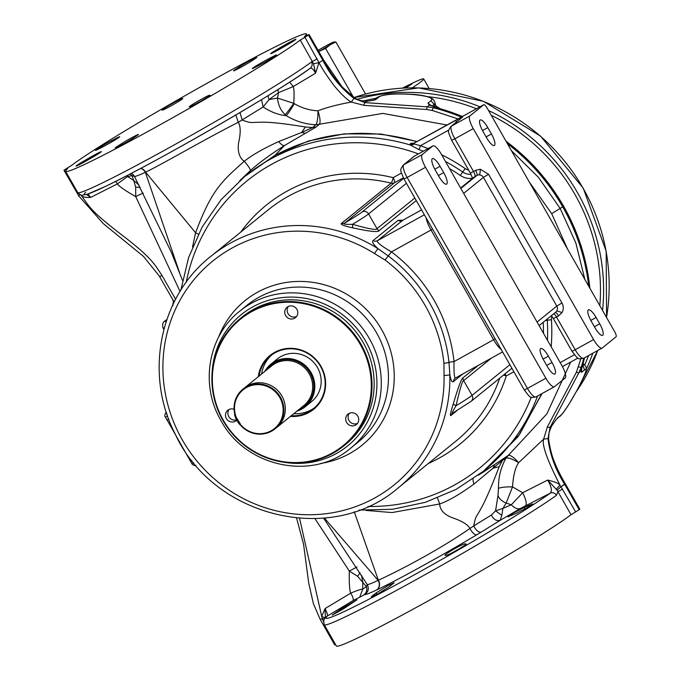 <?xml version="1.0" encoding="UTF-8"?>
<svg xmlns="http://www.w3.org/2000/svg" width="680" height="680" viewBox="0 0 680 680"><rect width="100%" height="100%" fill="white"/><g stroke="black" fill="none" stroke-linecap="round" stroke-linejoin="round"><path stroke-width="1.02" d="M365.891 510.416L392.02 512.567L439.696 503.965C439.96 510.544 444.958 515.406 454.682 518.551C462.969 521.645 468.061 524.943 469.948 528.445L473.722 525.938C476.034 530.409 478.508 532.483 481.125 532.168L500.242 520.285L501.815 515.329L495.575 510.85L491.351 515.066L473.722 525.938C475.881 515.058 476.06 517.71 480.377 509.626C484.865 501.976 491.13 487.688 499.162 466.743L502.486 460.368L505.979 458.116C500.812 467.508 498.296 477.589 498.457 488.359L497.973 495.592A12.155 8.483 -157.5 0 0 506.149 503.072L502.902 508.41L511.317 504.781L522.673 492.719L547.655 480.063C554.565 481.678 558.663 483.352 559.954 485.103L575.663 511.912L579.836 509.218L565.394 483.896L579.734 509.329M335.546 644.538L334.704 644.887L320.263 619.573L322.218 618.638L323.995 622.489M491.368 515.049C493.612 519.537 496.57 521.279 500.242 520.285L520.268 508.529L550.256 493.153C552.313 490.85 551.446 486.489 547.655 480.063L557.124 490.254L571.03 514.735A138.593 6.553 150.3 0 1 439.11 594.83A138.593 6.553 150.3 0 1 336.37 646L324.258 624.759A138.593 6.553 -29.7 0 0 423.453 575.569A138.593 6.553 -29.7 0 0 556.444 495.312L557.94 491.776L562.572 488.962M571.03 514.735L575.663 511.912M579.207 509.754L564.765 484.44C555.56 470.024 549.967 454.733 547.978 438.575L550.137 427.201L578.884 372.742L581.281 367.022A202.453 194.319 -129 0 0 583.771 358.207M556.538 419.118L551.65 425.977L549.058 432.361L548.505 438.149C550.502 454.308 556.096 469.591 565.292 484.007L561.111 486.659L557.124 490.254M584.553 357.782A202.453 194.319 51 0 1 583.865 360.383L581 371.025L581.553 372.351L584.46 369.997C592.62 362.797 567.392 410.55 560.337 415.675L557.277 418.166M434.681 106.785A7.293 7.046 56.9 0 1 434.35 104.499L430.882 100.751L427.983 103.114L429.326 105.128L440.334 108.749A202.453 194.319 51 0 1 462.409 116.501M461.728 117.257A202.453 194.319 -129 0 0 433.415 107.788L427.219 106.845L364.999 102.612L353.94 98.388C340.96 88.306 330.607 75.641 322.898 60.401L308.457 35.088L308.983 34.654L323.425 59.976C331.143 75.208 341.488 87.873 354.467 97.962L359.754 100.47L366.503 101.388L375.624 99.697L378.692 97.231C385.118 90.992 439.679 94.665 430.882 100.751M78.497 195.423L63.962 170.221L71.689 165.316A138.593 6.553 150.3 0 1 203.575 85.221A138.593 6.553 150.3 0 1 306.399 34A138.593 6.553 150.3 0 1 304.359 36.754L308.983 34.654M319.022 62.747L304.921 37.247L308.457 35.088M304.921 37.247L300.279 40.061A138.593 6.553 150.3 0 1 168.359 120.165A138.593 6.553 150.3 0 1 65.628 171.334A138.593 6.553 150.3 0 1 67.703 168.546L63.962 170.221M87.49 160.191L92.727 157.173A11.551 0.544 -29.7 0 0 101.362 151.614A11.551 0.544 -29.7 0 0 89.939 157.505L84.711 160.531A11.551 0.544 -29.7 0 0 76.066 166.081A11.551 0.544 -29.7 0 0 87.49 160.191M99.433 148.597L103.649 146.404A11.551 0.544 -29.7 0 0 114.291 140.403A11.551 0.544 -29.7 0 0 119.731 136.739A11.551 0.544 -29.7 0 0 115.736 138.524L111.52 140.718A11.551 0.544 -29.7 0 0 100.886 146.719A11.551 0.544 -29.7 0 0 95.447 150.382A11.551 0.544 -29.7 0 0 99.433 148.597M162.095 110.1L162.826 110.007A11.551 0.544 -29.7 0 0 173.595 104.422A11.551 0.544 -29.7 0 0 182.793 98.549A11.551 0.544 -29.7 0 0 182.699 98.532L181.968 98.617A11.551 0.544 -29.7 0 0 171.198 104.21A11.551 0.544 -29.7 0 0 162.001 110.083A11.551 0.544 -29.7 0 0 162.095 110.1M238.765 67.243L235.586 69.317A11.551 0.544 -29.7 0 0 233.563 70.865A11.551 0.544 -29.7 0 0 240.533 67.481A11.551 0.544 -29.7 0 0 251.608 60.962L254.787 58.888A11.551 0.544 -29.7 0 0 256.81 57.341A11.551 0.544 -29.7 0 0 249.832 60.733A11.551 0.544 -29.7 0 0 238.765 67.243L239.283 68.161M284.529 45.135L279.301 48.161A11.551 0.544 -29.7 0 0 270.657 53.711A11.551 0.544 -29.7 0 0 282.081 47.821L287.317 44.803A11.551 0.544 -29.7 0 0 295.953 39.245A11.551 0.544 -29.7 0 0 284.529 45.135L285.082 46.095M272.595 56.729L268.37 58.93A11.551 0.544 -29.7 0 0 257.737 64.923A11.551 0.544 -29.7 0 0 252.297 68.595A11.551 0.544 -29.7 0 0 256.284 66.81L260.5 64.609A11.551 0.544 -29.7 0 0 271.142 58.616A11.551 0.544 -29.7 0 0 276.582 54.953A11.551 0.544 -29.7 0 0 272.595 56.729L273.012 57.477M209.933 95.234L209.202 95.319A11.551 0.544 -29.7 0 0 198.432 100.903A11.551 0.544 -29.7 0 0 189.227 106.785A11.551 0.544 -29.7 0 0 189.32 106.803L190.052 106.709A11.551 0.544 -29.7 0 0 200.829 101.124A11.551 0.544 -29.7 0 0 210.026 95.251A11.551 0.544 -29.7 0 0 209.933 95.234L209.993 95.336M133.263 138.091L136.442 136.017A11.551 0.544 -29.7 0 0 138.465 134.47A11.551 0.544 -29.7 0 0 131.495 137.853A11.551 0.544 -29.7 0 0 120.419 144.373L117.24 146.446A11.551 0.544 -29.7 0 0 115.218 147.985A11.551 0.544 -29.7 0 0 122.196 144.602A11.551 0.544 -29.7 0 0 133.263 138.091M317.237 58.837L311.482 61.991A138.593 6.553 150.3 0 1 179.095 142.18A138.593 6.553 150.3 0 1 77.741 192.576L65.628 171.334M268.209 95.566A7.293 3.663 -122.3 0 0 269.093 99.56L277.466 98.064C278.146 104.856 280.695 110.398 285.124 114.682L286.272 115.668C288.346 113.347 291.006 109.344 294.245 103.641C301.775 108.009 309.655 110.398 317.892 110.814C327.08 107.329 338.24 104.422 351.373 102.076C347.293 99.892 341.929 94.911 335.3 87.108C328.219 77.936 322.779 69.793 318.988 62.671L313.531 63.733L300.279 40.061M85.722 192.236A133.9 6.332 150.3 0 0 171.334 151.784A133.9 6.332 150.3 0 0 310.054 68.297C311.61 67.66 313.454 69.284 315.562 73.159L318.988 62.671M277.993 89.513A7.293 3.867 -122.7 0 0 278.545 92.641L277.466 98.064L293.743 103.317C294.296 94.971 294.142 89.377 293.293 86.538L278.545 92.641L269.093 99.56L263.151 106.964L238.289 122.298C203.473 139.944 163.302 163.693 145.605 172.168L145.358 172.278C139.221 175.143 135.592 176.519 134.47 176.418L131.937 175.593L127.474 176.63L117.317 183.923L90.593 197.446L86.641 194.488M313.531 63.733L315.571 73.177L293.293 86.538L289.654 82.127M310.403 68.068A4.862 4.522 -126.6 0 0 310.411 68.059A4.862 4.522 -126.6 0 0 311.482 61.991M88.103 194.004L90.593 197.446C86.147 197.557 83.232 197.132 81.829 196.171L80.35 194.607M82.221 195.245L81.829 196.171C89.718 207.196 90.703 211.361 126.404 238.433C152.065 258.655 154.836 264.605 162.001 275.485L175.584 299.285M115.744 181.339A7.293 2.006 -116.9 0 1 117.317 183.923C119.187 186.439 125.324 190.672 135.737 196.622L135.66 187.153L133.722 180.455L126.514 175.839M172.847 303.9L172.907 303.798A4.862 4.598 -152.2 0 0 172.907 303.79A4.862 4.598 -152.2 0 1 172.839 303.918L172.992 305.6M324.394 518.049L378.123 580.354C372.011 583.253 368.407 584.673 367.302 584.613L366.392 586.644L357.612 576.266L349.316 571.064L315.001 518.67M357.008 566.95L349.316 571.064C349.052 582.854 349.528 590.215 350.736 593.156L325.091 608.558L325.38 617.899M299.565 518.356L322.218 618.638A4.862 1.037 173.2 0 1 324.692 618.792M182.512 280.449L171.538 252.713L134.47 176.418A7.293 7.268 -84.8 0 0 131.249 173.383M179.537 272.595L145.358 172.278A7.293 6.239 -115.2 0 0 140.607 168.453M140.199 187.306L135.66 187.153M139.018 185.121L133.722 180.455M133.731 180.455L131.937 175.593L130.042 174.012M235.832 114.996L238.289 122.306C240.762 126.225 240.814 133.297 238.459 143.506C237.583 152.031 239.504 157.964 244.23 161.287C251.727 155.269 263.194 148.699 278.639 141.576L301.554 132.489M239.955 112.566L242.267 120.156C252.645 123.675 250.47 122.205 259.454 122.29C268.005 121.771 283.313 123.344 305.379 127.007L312.622 127.508L315.851 124.788C317.33 122.536 318.019 117.869 317.925 110.789C320.118 117.546 320.62 122.034 319.447 124.236L315.86 124.788C305.269 124.244 295.409 121.21 286.272 115.668C278.579 114.962 270.878 112.064 263.151 106.964L261.528 99.645M285.124 114.682A12.155 0.969 125.1 0 0 293.743 103.317L294.245 103.641M239.785 180.642L250.359 170.603C258.647 163.115 270.028 154.751 284.495 145.529L316.064 127.041L319.379 124.304L315.834 124.797M447.006 125.001L382.798 113.407L319.447 124.236M316.064 127.041L312.622 127.508L301.563 132.506L305.379 127.007M483.157 472.209L508.249 455.43L546.831 413.916L570.698 362.066M529.236 181.917L551.701 213.69L567.571 249.109M483.378 471.291L518.092 436.671L542.028 393.575M417.129 141.508L380.902 134.028L344.199 133.858L308.482 140.989L275.162 155.15L244.588 176.588M541.705 393.754L519.75 434.129L488.291 467.304L483.599 471.113A189.652 182.028 -129 0 0 537.591 396.024M414.264 143.089L410.848 143.386L410.082 144.016L410.252 144.976A189.652 182.028 -129 0 0 244.808 176.409L249.509 172.601L275.043 155.406C319.2 131.877 365.967 127.169 415.335 141.279M410.082 144.016A4.862 4.667 -129 0 0 413.644 143.642L414.069 143.947A4.862 4.412 135 0 1 410.252 144.976L418.905 149.6A4.862 0.731 109.7 0 0 420.444 145.707A192.474 184.739 51 0 1 428.026 148.606M414.069 143.947L420.444 145.707L448.808 130.033M414.57 142.928L456.322 120.062A9.724 0.459 150.3 0 1 462.375 117.266L451.486 126.089A4.862 4.667 51 0 0 450.831 126.531L461.72 117.708A4.862 4.667 51 0 1 462.375 117.266M593.589 339.583A12.155 3.366 -118.9 0 0 602.115 348.075A12.155 3.366 -118.9 0 0 602.25 347.981L616.038 336.812A4.862 1.343 -118.9 0 0 614.694 331.738L487.144 108.111A4.862 1.343 61.1 0 0 483.726 104.72A4.862 1.343 61.1 0 0 483.675 104.754L469.888 115.923L451.486 126.089A12.155 3.366 -118.9 0 0 454.852 138.788L473.254 128.622L593.589 339.583L575.178 349.75L556.529 317.05L558.577 315.92A4.862 1.343 61.1 0 0 555.322 312.477M473.254 128.622A12.155 3.366 -118.9 0 1 469.888 115.923M594.94 327.692A10.939 3.026 61.1 0 0 602.616 335.333A10.939 3.026 61.1 0 0 599.717 323.825L596.105 317.492A10.939 3.026 61.1 0 0 588.429 309.85A10.939 3.026 61.1 0 0 591.328 321.359L594.94 327.692M491.419 133.952L487.806 127.627A10.939 3.026 61.1 0 0 480.131 119.986A10.939 3.026 61.1 0 0 483.029 131.495L486.642 137.819A10.939 3.026 61.1 0 0 494.317 145.469A10.939 3.026 61.1 0 0 491.419 133.952L486.106 136.884M452.795 413.041A4.862 4.667 51 0 0 452.438 413.304L452.438 413.304A4.862 4.667 51 0 0 451.392 414.519A4.862 4.667 -129 0 0 450.976 415.454C449.752 416.449 450.542 412.522 453.356 403.656A4.862 1.513 17.9 0 0 456.034 405.739A36.473 1.725 -29.7 0 0 472.073 395.361L509.889 364.718M491.512 358.037L463.658 380.604C462.519 380.307 459.977 388.688 456.034 405.739C452.055 412.309 451.069 414.681 453.092 412.862L471.044 401.396L511.921 368.271M478.618 365.16L463.021 377.8C461.575 378.225 458.354 386.844 453.356 403.656M499.69 378.19A148.92 142.936 51 0 1 455.838 441.184L398.31 487.798A148.92 142.936 -129 0 0 449.854 374.629C450.891 380.451 452.089 382.763 453.458 381.565L463.156 373.702M403.019 220.125L397.97 220.405L373.056 240.601C371.628 241.698 373.286 244.392 378.021 248.693A148.92 142.936 -129 0 0 210.8 256.385C159.638 296.319 144.049 374.102 175.075 433.798C213.307 517.514 331.322 546.185 398.31 487.798M416.262 200.566L379.1 230.681C378.428 232.441 369.775 231.54 353.141 227.962C344.148 226.006 340.255 224.494 341.445 223.423L391.144 183.149A4.862 0.85 103.8 0 0 393.15 177.642L401.429 173.069M503.421 375.164A4.862 1.156 -162.4 0 1 506.26 375.947A153.791 147.602 51 0 1 428.289 463.513M504.917 373.949A4.862 1.343 -118.9 0 1 506.26 375.947L513.893 371.73M210.8 256.385L268.328 209.771A148.92 142.936 51 0 1 391.144 183.149A4.862 4.667 -129 0 0 394.493 182.725A4.862 1.343 61.1 0 0 393.15 177.642A153.791 147.602 51 0 0 240.771 232.093M353.141 227.962A4.862 1.802 101.2 0 1 352.554 224.315C344.947 224.527 342.363 224.085 344.794 222.998A4.862 4.667 51 0 1 341.445 223.423M414.825 198.033L377 228.684C377.026 230.418 368.875 228.964 352.554 224.315A36.473 1.725 -29.7 0 0 368.585 213.928L406.411 183.285M402.925 220.192L377.578 240.626C376.159 241.884 380.783 245.642 391.45 251.88L431.01 230.027A15.801 4.369 -118.9 0 1 426.113 217.829M432.913 145.903A12.155 3.366 -118.9 0 0 432.777 145.996L422.17 154.589A12.155 3.366 -118.9 0 0 425.536 167.288L545.87 378.25A12.155 3.366 -118.9 0 0 554.395 386.741A12.155 3.366 -118.9 0 0 554.531 386.648L565.139 378.054A12.155 3.366 -118.9 0 0 561.774 365.364L441.439 154.394A12.155 3.366 -118.9 0 0 432.913 145.903L414.502 156.069A12.155 3.366 61.1 0 0 414.366 156.162A4.862 4.667 -129 0 0 413.712 156.604L414.502 156.069A12.155 3.366 61.1 0 1 414.655 156.009M547.221 366.35A10.939 3.026 61.1 0 0 554.897 374A10.939 3.026 61.1 0 0 551.998 362.491L548.386 356.159A10.939 3.026 61.1 0 0 540.711 348.517A10.939 3.026 61.1 0 0 543.617 360.026L547.221 366.35M438.923 176.486A10.939 3.026 61.1 0 0 446.598 184.127A10.939 3.026 61.1 0 0 443.7 172.618L440.087 166.294A10.939 3.026 61.1 0 0 432.412 158.644A10.939 3.026 61.1 0 0 435.319 170.161L438.923 176.486M444.048 375.402L443.955 363.256A144.772 138.95 -129 0 0 385.05 259.99L374.561 253.58A144.058 138.269 -129 0 0 171.215 319.591A144.058 138.269 -129 0 0 280.891 511.879A144.058 138.269 -129 0 0 444.048 375.402A4.862 0.858 -1.3 0 0 449.854 374.629L448.987 362.423A4.862 0.765 173.9 0 1 454.027 361.582C453.789 373.626 454.376 379.015 455.796 377.749M453.458 381.565A4.862 4.667 51 0 1 455.141 378.19L502.596 351.917M385.05 259.99L388.254 255.935L378.021 248.693A4.862 0.459 -57.8 0 0 374.561 253.58M443.955 363.256A4.862 0.765 -6.1 0 0 448.987 362.423A149.277 143.276 -129 0 0 388.254 255.935L391.45 251.88A153.791 147.602 51 0 1 454.027 361.582L493.587 339.728L431.01 230.027L432.582 229.177M349.325 413.304A6.689 6.417 -129 0 0 357.501 423.394M229.118 409.445A6.689 6.417 -129 0 0 236.529 419.824M288.363 306.425A6.689 6.417 -129 0 0 296.539 316.514M343.621 446.054L345.746 444.337A82.059 78.761 -129 0 0 363.766 423.173A82.059 78.761 -129 0 0 345.219 320.535A82.059 78.761 -129 0 0 242.42 316.82L240.303 318.537A82.059 78.761 -129 0 0 222.275 339.702A82.059 78.761 -129 0 0 240.83 442.34A82.059 78.761 -129 0 0 343.621 446.054A82.059 78.761 -129 0 0 361.641 424.889A82.059 78.761 -129 0 0 343.094 322.252A82.059 78.761 -129 0 0 240.303 318.537M360.995 424.685A81.456 78.174 -129 0 0 331.007 314.287A81.456 78.174 -129 0 0 222.666 340.127A81.456 78.174 -129 0 0 252.654 450.517A81.456 78.174 -129 0 0 360.995 424.685M290.436 416.389A34.646 33.252 -129 0 0 321.249 400.384A34.646 33.252 -129 0 0 308.49 353.43A34.646 33.252 -129 0 0 262.403 364.421A34.646 33.252 -129 0 0 258.289 376.72M349.001 424.906A6.689 6.417 -129 0 0 356.43 424.515A6.689 6.417 -129 0 0 355.436 413.729A6.689 6.417 -129 0 0 348.015 414.12A6.689 6.417 -129 0 0 349.001 424.906M234.081 409.3A6.689 6.417 -129 0 0 226.686 419.041A6.689 6.417 -129 0 0 236.725 420.189M297.78 312.647A6.689 6.417 -129 0 0 287.045 307.241A6.689 6.417 -129 0 0 288.532 318.308A6.689 6.417 -129 0 0 297.78 312.647M291.244 415.735A34.042 32.674 -129 0 0 313.395 408.748A34.042 32.674 -129 0 0 320.866 399.967A34.042 32.674 -129 0 0 313.174 357.391A34.042 32.674 -129 0 0 270.529 355.852A34.042 32.674 -129 0 0 263.058 364.625A34.042 32.674 -129 0 0 259.097 376.065M261.622 374.025A34.042 32.674 51 0 1 265.574 362.584A34.042 32.674 51 0 1 271.822 354.858M314.627 407.694A34.042 32.674 51 0 1 293.76 413.695M270.895 364.157L277.262 359.006A27.353 26.256 51 0 1 280.942 356.524A27.353 26.256 51 0 1 316.26 365.585A27.353 26.256 51 0 1 311.703 401.506L305.337 406.666A27.353 26.256 -129 0 0 309.901 370.736A27.353 26.256 -129 0 0 274.584 361.675A27.353 26.256 -129 0 0 270.895 364.157A27.353 26.256 -129 0 0 264.724 371.51M296.863 411.179A27.353 26.256 -129 0 0 301.656 409.148A27.353 26.256 -129 0 0 305.337 406.666M298.112 410.168A26.749 25.67 -129 0 0 307.929 369.359A26.749 25.67 -129 0 0 265.965 370.498M243.763 388.51A25.534 24.505 51 0 1 244.341 388.025A25.534 24.505 51 0 1 279.454 392.428A25.534 24.505 51 0 1 276.488 427.695A25.534 24.505 51 0 1 275.893 428.162M240.474 425.119A7.293 2.014 -118.9 0 1 236.266 419.313A7.293 2.014 -118.9 0 1 234.634 413.457M236.283 417.444L235.909 417.613A25.517 24.488 -129 0 1 242.887 389.215A25.517 24.488 -129 0 1 277.984 393.626A25.517 24.488 -129 0 1 275.017 428.868A25.517 24.488 -129 0 1 239.513 423.946L240.176 423.615L236.283 417.444A24.922 23.919 -129 0 1 259.811 384.701A24.922 23.919 -129 0 1 280.551 421.048A24.922 23.919 -129 0 1 239.887 423.767M276.488 427.695L303.841 405.526A25.534 24.505 -129 0 0 306.808 370.26A25.534 24.505 -129 0 0 271.702 365.857L244.341 388.025A25.517 24.488 51 0 1 279.446 392.436A25.517 24.488 51 0 1 276.479 427.686L275.017 428.868M239.513 423.946L240.1 423.47M191.939 463.531L193.766 462.723M166.234 412.59L166.234 412.59A3.647 3.502 51 0 1 166.379 412.479L166.234 412.59A3.647 3.647 0 0 0 165.368 417.231L167.612 416.135M165.461 417.12L166.915 419.951L168.691 419.109M437.521 498.006L439.696 503.965C448.783 500.735 460.215 494.096 473.977 484.033L493.034 468.188L499.162 466.743M481.125 532.168L476.739 534.794C441.635 555.764 395.964 580.95 376.941 589.823L376.661 589.96C369.997 593.087 366.07 594.609 364.871 594.515L352.971 600.644L327.428 615.986A4.862 4.769 -133.5 0 0 326.629 616.598L326.629 616.598C323.918 617.916 323.127 620.636 324.258 624.759M354.238 511.768L378.369 580.244C396.227 572.058 437.844 550.842 469.948 528.445C472.294 532.797 474.555 534.913 476.739 534.794M497.973 495.592L495.575 510.85L502.902 508.41L501.815 515.329M498.457 488.359C501.228 487.254 505.92 486.761 512.516 486.888L506.149 503.072L511.317 504.781C514.59 508.181 517.582 509.43 520.268 508.529M556.359 489.149L559.954 485.103C547.188 460.054 541.739 444.728 543.626 439.127L518.593 462.74C515.279 467.542 513.255 475.592 512.516 486.888L522.673 492.719C525.946 499.341 526.949 503.625 525.7 505.588M508.334 455.387L505.988 458.116C508.36 457.453 512.584 458.983 518.653 462.689C513.952 457.385 510.51 454.945 508.334 455.387L505.962 458.133M325.389 617.797L321.631 616.59L325.091 608.558C327.012 612.612 327.794 615.086 327.428 615.986A133.9 6.332 -29.7 0 0 411 576.657A133.9 6.332 -29.7 0 0 550.256 493.153A4.862 4.462 54.1 0 1 556.444 495.312M551.514 426.199L556.554 419.101A3.647 3.502 -129.2 0 0 557.404 418.064M556.554 419.101L560.337 415.675M559.479 416.721C559.98 416.364 561.986 415.012 569.364 403.563L578.162 388.356C583.516 377.842 586.168 371.722 586.126 370.005C586.662 368.058 586.041 366.265 584.248 364.625L583.015 365.135L584.46 369.997M582.615 365.483L583.015 365.135A7.293 7.021 -136 0 1 582.743 364.964M436.203 106.718L435.081 103.334L432.403 105.978M439.833 108.494L435.565 105.731M373.379 100.334L376.312 97.979L378.692 97.231M357.212 99.314A193.298 185.53 51 0 1 479.969 106.794M488.529 110.551A193.298 185.53 51 0 1 577.558 192.797A193.298 185.53 -129 0 1 602.548 310.437M586.245 369.231A193.298 185.53 -129 0 0 592.815 353.217M362.78 101.133A190.077 182.435 51 0 1 375.904 98.303M427.04 96.577A190.077 182.435 51 0 1 476.442 108.74M491.249 115.311A190.077 182.435 51 0 1 599.828 305.668M588.548 355.572A190.077 182.435 51 0 1 584.698 364.922M402.509 88.103A74.154 3.51 150.3 0 1 423.7 78.931A74.154 3.51 150.3 0 1 412.326 87.805M404.277 88.009L411.791 84.091L405.705 87.95M361.53 575.255L362.754 581.986L362.738 589.092C360.409 589.365 356.413 590.725 350.736 593.156A7.293 2.031 -121 0 1 352.971 600.644M363.791 594.906C366.495 592.892 367.361 590.138 366.392 586.644L362.738 589.092L359.873 596.742M360.051 572.815L357.612 576.266M364.871 594.515C368.339 591.872 369.155 588.574 367.302 584.613L323.595 518.126M376.941 589.823A7.293 6.196 -115.3 0 0 378.361 580.244L378.123 580.354A7.293 6.239 -115.2 0 1 376.661 589.951M340.637 609.221L332.188 615.102L343.417 608.88L356.983 599.76L340.637 609.221L341.216 610.24M516.426 513.298L527.221 507.62L532.652 503.897L524.195 507.433L513.137 513.238L507.96 516.817L516.426 513.298M465.486 544.637L465.026 543.83C463.012 543.524 442.986 555.092 445.145 555.305L445.987 555.399C447.338 556.01 468.579 543.745 465.86 543.923L465.978 543.975M465.026 543.83L465.962 544.102M373.167 595.127L371.263 596.887L378.326 593.589L389.19 586.772L394.162 582.751L387.345 585.888L376.244 592.875L373.167 595.127L373.694 596.045M174.071 302.226A4.862 3.612 121.4 0 0 173.927 301.147L172.856 299.837C173.459 301.546 173.476 302.863 172.907 303.79A4.862 4.598 -152.2 0 0 173.179 300.297M172.856 299.837L159.63 276.649L162.001 275.485M173.927 301.147L174.386 301.606M547.978 438.575L543.626 439.127L547.383 426.921A3.647 1.198 27.4 0 0 550.137 427.201L551.65 425.977L549.125 432.31L548.598 438.005A3.647 0.646 179.2 0 1 548.505 438.149M547.383 426.921L576.453 372.096L580.796 358.921M584.876 279.463L575.815 242.896L560.141 208.429L538.407 177.31L511.402 150.645M458.031 118.915L432.25 110.457L426.675 109.497L363.97 105.358L351.373 102.076L353.94 98.388M363.97 105.358A3.647 1.02 -85.3 0 1 364.999 102.612L366.503 101.388A3.647 1.3 87.3 0 0 366.24 101.328L373.464 100.266M426.675 109.497A3.647 0.51 -87 0 1 427.219 106.845L429.326 105.128L430.567 105.315L435.081 106.93L433.415 107.788A3.647 0.629 -75.7 0 0 432.25 110.457M576.453 372.096A3.647 0.689 28.3 0 0 578.884 372.742L581.255 370.506M494.496 464.814L493.017 468.171L502.486 460.368L504.704 457.759M192.517 247.027L195.577 232.73L145.605 172.168A7.293 6.196 -115.3 0 0 140.845 168.326M198.364 234.158L195.577 232.738C211.726 189.873 221.196 181.883 244.23 161.287C248.514 166.158 250.554 169.26 250.359 170.603M305.422 133.339L301.563 132.515M365.559 94.019L335.844 41.922L330.412 44.642L325.584 48.416L318.197 51.799M318.087 50.328A14.586 0.689 150.3 0 1 324.555 46.648A14.586 0.689 150.3 0 1 333.6 42.066A14.586 0.689 150.3 0 1 333.786 42.007L333.786 42.007A14.586 0.689 150.3 0 1 330.412 44.642A14.586 0.689 150.3 0 1 318.75 51.493M333.6 42.066L335.844 41.922M353.337 97.07L325.584 48.416M563.023 485.061L565.394 483.896C555.075 466.531 549.483 451.231 548.598 438.005A3.647 0.646 179.2 0 0 548.505 437.861M582.598 365.313L581.281 367.022A3.647 0.858 17.2 0 1 578.519 366.894M588.71 286.178A202.453 194.319 -129 0 0 562.7 206.822A202.453 194.319 -129 0 0 507.416 143.65M506.09 141.329A202.453 194.319 51 0 1 589.84 288.167M309.085 34.544L323.527 59.866L319.03 62.747M159.732 276.539L143.454 256.385L103.352 223.669L78.404 195.534L80.112 194.735M66.036 170.238L65.594 169.456M180.038 291.474L135.737 196.622A12.155 0.68 -28 0 1 143.284 193.129M275.043 155.406A3.647 1.011 -118.9 0 1 275.162 155.15L284.495 145.529A9.911 3.375 58.1 0 1 278.639 141.576M545.377 320.535A4.862 0.816 -3.5 0 0 547.289 320.263A188.632 181.05 51 0 1 547.451 340.247M472.617 178.237A17.017 16.337 51 0 1 460.3 175.448A184.79 177.361 -129 0 0 449.539 168.597M418.464 153.884A184.79 177.361 -129 0 0 186.218 282.251M367.914 506.481A184.79 177.361 -129 0 0 531.25 397.214M543.473 333.285A184.79 177.361 -129 0 0 543.226 322.277M460.3 175.448L465.162 168.572A9.333 8.959 -129 0 0 468.631 170.043M418.905 149.6A188.632 181.05 51 0 1 423.283 151.224M445.476 161.466A188.632 181.05 51 0 1 462.731 172.014A13.175 12.648 -129 0 0 471.027 174.318M441.643 154.743A192.474 184.739 51 0 1 465.162 168.572M410.848 143.386A4.862 4.667 -129 0 0 414.409 143.021L483.675 104.754M577.94 358.062L562.462 366.613L577.932 358.062M560.192 362.593L574.345 354.773M551.922 316.327A9.333 8.959 -129 0 0 551.446 319.846A192.474 184.739 51 0 1 551.191 346.808M547.273 318.997A13.175 12.648 -129 0 0 547.289 320.263A4.862 0.816 176.5 0 1 551.446 319.846M456.322 122.085A4.862 1.343 -118.9 0 1 456.322 120.062M460.853 188.428L476.892 175.44A4.862 1.343 61.1 0 0 475.541 170.357L480.284 169.226L488.537 174.275L561.943 302.966A9.724 9.333 51 0 1 562.02 312.536L558.577 315.92M475.541 170.357L473.501 171.487L454.852 138.788L451.681 140.335C447.567 130.245 447.559 131.937 450.831 126.531M583.848 358.156A12.155 3.366 -118.9 0 1 583.712 358.25A12.155 3.366 -118.9 0 1 575.178 349.75L572.016 351.305L553.367 318.606L556.529 317.05A4.862 1.343 61.1 0 0 553.766 313.743M463.021 377.8A4.862 4.667 -129 0 0 463.658 380.604L472.073 395.361A4.862 4.667 51 0 1 471.044 401.396M457.19 410.423L450.976 415.454M166.829 319.575L165.758 320.442A4.862 4.667 -129 0 0 165.104 320.875C162.809 322.125 162.129 324.504 163.072 328.041A36.473 1.725 -29.7 0 0 164.28 327.845M165.758 320.442A31.611 1.496 -29.7 0 0 166.311 321.104M379.1 230.681A4.862 4.667 -129 0 1 377 228.684L368.585 213.928A4.862 4.667 51 0 0 362.091 211.973A31.611 1.496 -29.7 0 1 344.794 222.998L394.493 182.725L403.333 177.837M362.091 211.973L403.597 178.339M421.583 209.891L402.492 220.43A4.862 4.667 -129 0 1 397.97 220.405M460.649 188.071L474.844 176.57A4.862 1.343 61.1 0 0 473.501 171.487L470.339 173.034L451.681 140.335M460.615 188.011L474.19 177.004A4.862 4.667 51 0 1 474.844 176.57L476.892 175.44A4.862 4.667 51 0 1 479.256 174.87A4.862 1.054 91.8 0 0 480.284 169.226M479.256 174.87A4.862 4.667 51 0 1 483.387 177.395L488.537 174.275M463.675 193.375L483.387 177.395L556.792 306.085L537.072 322.056M561.943 302.966L556.792 306.085A4.862 4.667 51 0 1 555.764 312.12L539.104 325.618M545.87 378.25L527.459 388.416A12.155 3.366 61.1 0 0 535.993 396.907A12.155 3.366 61.1 0 0 536.129 396.814M425.536 167.288L407.133 177.454L527.459 388.416L524.297 389.971C530.799 398.225 529.397 397.987 535.993 396.907L554.395 386.741M495.159 338.878L493.587 339.728A15.801 4.369 -118.9 0 0 501.296 349.648M218.586 337.203A92.998 89.267 51 0 1 295.757 281.512A92.998 89.267 51 0 1 381.718 329.732A92.998 89.267 51 0 1 320.858 463.429M373.056 240.601A4.862 4.667 -129 0 0 377.578 240.626L424.371 214.778M432.777 145.996L414.366 156.162L403.767 164.756A12.155 3.366 61.1 0 0 407.133 177.454L403.962 179.001L524.297 389.971M422.17 154.589L403.767 164.756A4.862 4.667 -129 0 0 403.113 165.197C399.832 170.561 399.874 169.022 403.962 179.001M239.785 311.134L246.942 305.328A88.136 84.592 51 0 1 376.567 332.851A88.136 84.592 51 0 1 357.918 442.289L350.761 448.094A88.136 84.592 -129 0 0 369.41 338.657A88.136 84.592 -129 0 0 239.785 311.134C208.071 335.784 199.716 384.888 221.034 420.682C245.625 467.117 312.435 481.321 350.761 448.094M284.886 462.4A84.49 81.099 -129 0 0 363.553 428.434A84.49 81.099 -129 0 0 365.551 340.995A84.49 81.099 -129 0 0 274.881 298.75A84.49 81.099 -129 0 0 212.135 372.606M266.611 369.979A26.503 25.441 51 0 1 307.751 369.503A26.503 25.441 51 0 1 298.75 409.649M556.827 310.87L562.02 312.536M546.686 365.415L551.998 362.491M543.09 359.082L548.386 356.159M438.387 175.55L443.7 172.618M434.792 169.218L440.087 166.294M190.383 460.81L191.777 460.241M167.017 419.832L191.837 463.641A3.647 3.647 0 0 0 195.968 465.35M167.288 415.208A3.647 1.011 -118.9 0 1 166.583 413.108M594.405 326.757L599.717 323.825M590.81 320.416L596.105 317.492M482.511 130.552L487.806 127.627M473.977 484.033A9.911 3.4 60.6 0 1 473.135 478.958M581.646 369.231L581.553 372.351M583.933 360.12L581.34 370.269M584.613 357.748L583.865 360.383M431.222 105.561L427.983 103.114M375.624 99.697A3.647 3.468 55.5 0 0 373.507 100.24A3.647 3.502 51.3 0 1 375.76 99.594M365.984 101.413A3.647 1.3 87.3 0 1 366.24 101.328L359.813 100.385L354.467 97.962M606.526 317.416A193.298 185.53 -129 0 0 583.125 188.292A193.298 185.53 -129 0 0 354.034 97.529M576.674 391.119A193.298 185.53 -129 0 0 597.737 350.498M346.358 607.044L345.763 606.016M529.125 506.489L528.521 505.418M525.019 508.869L524.195 507.433M377.051 594.294L376.244 592.875M115.736 138.524L116.161 139.264M111.52 140.718L112.09 141.712M181.968 98.617L182.24 99.093M235.586 69.317L235.917 69.912M279.301 48.161L279.837 49.105M551.701 213.69L562.7 206.822M89.939 157.505L90.483 158.465M84.711 160.531L85.246 161.475M268.37 58.93L268.94 59.925M209.202 95.319L209.465 95.795M120.419 144.373L120.938 145.282M117.24 146.446L117.581 147.033M306.399 34L307.216 35.436M310.411 68.059C283.483 88.867 153.893 163.633 105.128 186.558L87.014 194.369L81.948 195.219C81.549 195.746 80.147 194.862 77.741 192.576M483.692 471.869L478.38 475.175M244.808 176.409L221.144 199.623L202.206 226.941L188.632 257.448L180.863 290.148M359.074 510.085L392.675 509.26L425.34 502.308L455.983 489.447L483.599 471.113M413.797 143.302L483.726 104.72M602.115 348.075L583.712 358.25C576.98 359.184 579.062 360 572.016 351.305M452.438 413.304L452.906 412.981M166.872 319.447L165.104 320.875M402.33 220.524L421.575 209.873M472.625 178.279L470.339 173.034M413.712 156.604L403.113 165.197M244.35 388.034L242.887 389.215M553.367 318.606L551.42 315.639M555.16 312.528L555.764 312.12M163.855 329.418L163.072 328.041M589.968 288.379L581.188 245.93L563.652 206.023L538.16 170.501L505.92 141.032M462.536 116.424L435.081 106.93M435.081 103.334C434.605 100.87 433.33 99.135 431.248 98.124C427.703 96.441 422.297 95.234 415.029 94.511C395.037 93.151 382.135 94.308 376.312 97.979M323.527 59.866L342.159 86.929L354.62 97.903M606.577 317.509L606.178 251.2L583.227 188.173L540.591 136.144L483.412 101.303L418.6 87.882L354.008 97.512M597.788 350.472L576.623 391.212M423.7 78.931L429.148 88.485M296.591 518.109L303.552 544.212L308.745 583.262L313.421 603.729L320.263 619.573M583.04 363.724L584.248 364.625M483.098 472.243L483.812 471.801"/></g></svg>
